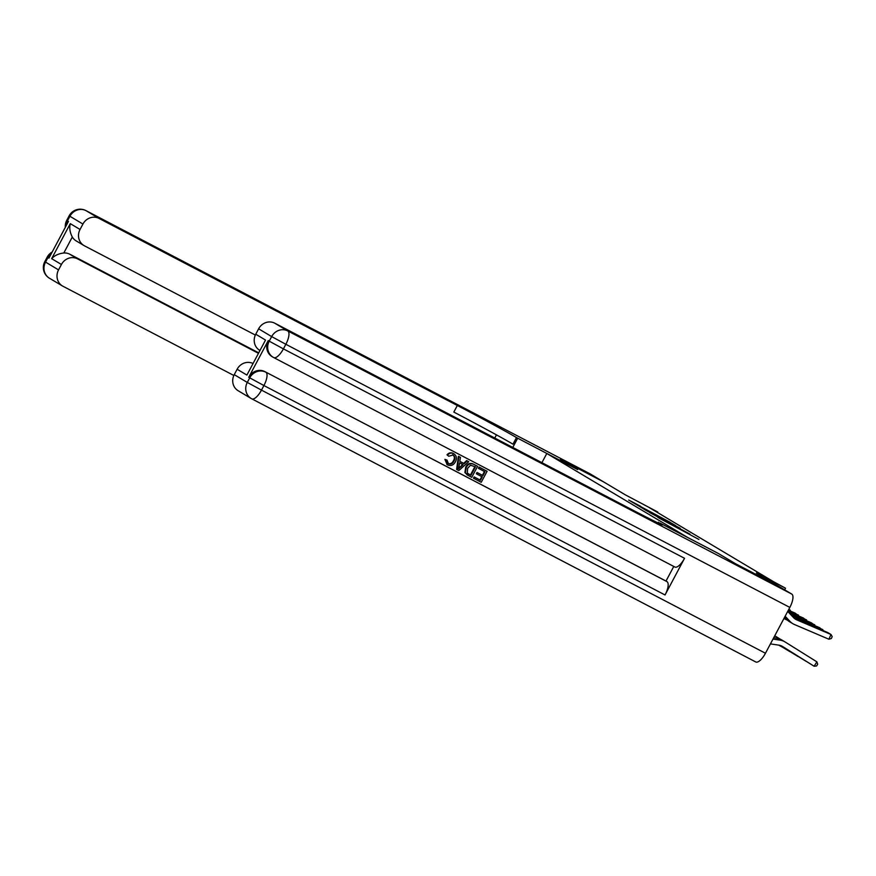 <?xml version="1.0" encoding="UTF-8"?>
<svg xmlns="http://www.w3.org/2000/svg" width="876" height="876" viewBox="0 0 876 876"><rect width="100%" height="100%" fill="white"/><g stroke="black" fill="none" stroke-linecap="round" stroke-linejoin="round"><path stroke-width="1.31" d="M659.102 518.11L698.938 539.463L659.102 518.11M640.663 506.328L628.683 500.054L638.67 505.89L670.118 522.282L640.542 506.547M657.799 512.044L625.398 494.885L603.4 481.778L560.541 459.396L577.656 469.602L546.799 453.483L687.561 537.415L718.419 553.523L659.595 522.895A51.925 0.996 -152 0 1 662.585 524.899A51.925 0.996 -152 0 1 633.03 510.237L274.757 323.189L287.788 330.953L791.773 594.081L778.414 586.121L735.555 563.75L718.419 553.523L735.522 563.728L778.381 586.099L756.382 572.992L785.531 588.201L773.694 581.784L649.226 507.565L657.799 512.044L657.537 512.526M649.74 512.493L690.014 534.141L649.685 512.591M646.291 510.566L639.787 506.558L670.074 522.37L675.746 525.644L663.406 519.435L680.225 528.305L646.291 510.566M541.915 462.67L546.799 453.483M784.655 589.844L785.531 588.201M657.898 517.311L686.915 532.466L657.854 517.377M661.052 518.198L646.455 510.456L661.139 518.077M770.442 643.893L779.005 645.174A10.381 9.669 -59.2 0 1 782.312 646.346A10.381 9.669 -59.2 0 1 782.476 646.444L814.132 666.242L816.87 661.829L785.214 642.042A15.582 14.498 120.8 0 0 784.973 641.889A15.582 14.498 120.8 0 0 780.001 640.126L773.004 639.075M781.95 640.093A15.582 14.498 120.8 0 0 781.71 639.951A15.582 14.498 120.8 0 0 776.749 638.177L773.716 637.728M781.414 645.886L814.132 666.242L816.596 665.957L817.691 664.194L816.87 661.829M794.094 618.182L827.754 632.56L831.006 634.498L832.2 636.622L831.346 638.505L828.893 639.228L794.51 624.544A15.582 14.498 -59.2 0 1 792.9 623.723A15.582 14.498 -59.2 0 1 789.977 621.38L785.137 616.244M792.9 623.723L789.637 621.785A15.582 14.498 -59.2 0 1 786.714 619.431L784.622 617.219M828.893 639.228L831.006 634.498L796.634 619.814A10.381 9.669 120.8 0 1 795.561 619.266A10.381 9.669 120.8 0 1 793.612 617.7L787.699 611.426M780.768 645.623L806.051 661.281M780.363 639.25L777.067 637.18A15.582 14.498 120.8 0 0 776.826 637.038A15.582 14.498 120.8 0 0 774.647 635.987M780.428 645.502L806.183 661.369M780.012 645.382L797.905 656.431M779.76 645.316L798.036 656.507M779.41 645.24L789.758 651.569M779.191 645.207L789.889 651.645M791.86 615.85L819.607 627.698L823.473 630.731M787.447 620.153L786.363 619.693A15.582 14.498 -59.2 0 1 784.754 618.872A15.582 14.498 -59.2 0 1 783.998 618.39M822.553 630.337L822.86 629.647L792.736 616.77M789.692 613.539L811.461 622.847L815.326 625.869M814.406 625.475L814.724 624.785L790.557 614.47M787.754 611.338L803.314 617.985L807.179 621.018M806.259 620.624L806.577 619.934L788.389 612.16M778.895 645.152L781.611 646.718M778.72 645.13L781.742 646.795M788.345 610.211L795.167 613.134L799.032 616.157M798.113 615.762L798.43 615.072L788.104 610.66M447.91 463.404C450.308 464.236 452.136 463.371 453.407 460.798C454.896 458.29 454.633 456.254 452.596 454.677M448.764 456.243L447.505 455.115C449.311 453.089 451.37 452.596 453.659 453.648C456.659 455.597 457.228 458.334 455.378 461.86C453.516 465.211 450.954 466.24 447.68 464.948L445.424 459.681L447.045 460.108L448.424 463.711C450.822 464.554 452.662 463.678 453.921 461.115C455.421 458.597 455.148 456.56 453.111 454.994L448.764 456.243L446.99 454.808C448.797 452.772 450.844 452.29 453.133 453.341L453.801 453.724M447.165 464.641L444.899 459.374L447.045 460.108M459.834 461.345L463.689 463.36L466.656 460.579L468.726 461.696L458.794 470.565L457.152 469.711L458.915 456.582L460.458 457.381L459.823 461.378L464.214 463.667L467.182 460.896L468.726 461.696M457.152 469.711L456.626 469.405L458.4 456.265L460.458 457.381M473.993 478.504L474.672 477.234L480.464 480.267L482.271 476.873L476.862 474.058L477.54 472.788L482.939 475.613L484.965 471.803L478.384 468.321L479.052 467.05L487.089 471.288L481.242 482.293L473.467 478.186L474.146 476.927L479.949 479.949L481.734 476.599M476.862 474.058L476.336 473.741L477.015 472.471L482.424 475.296L484.428 471.518M268.242 340.589L269.217 341.169A12.461 11.596 120.8 0 0 273.126 357.244L272.14 356.663A12.461 11.596 -59.2 0 1 268.242 340.589L248.74 377.26A12.461 11.596 -59.2 0 1 264.88 371.632L666.986 581.642A12.461 4.544 117.6 0 1 665.048 594.968L684.539 558.297A12.461 4.544 117.6 0 1 674.859 567.013A12.461 4.544 117.6 0 1 674.783 566.969L273.816 357.627M673.775 566.443L666.001 581.062L264.88 371.632M467.707 475.186L464.904 472.514L465.682 467.171C467.543 463.645 470.105 462.627 473.39 464.094L477.595 466.328L471.748 477.332L466.919 474.748M658.423 522.205L658.018 522.961M246.901 375.07L265.516 340.052L246.901 375.07L237.122 369.245L234.253 374.654L247.284 382.429L249.715 377.841L248.74 377.26M237.122 369.245A12.461 11.596 -59.2 0 1 252.66 363.321M665.048 594.968L263.917 385.539L261.475 390.127L247.284 382.429A12.461 11.596 120.8 0 0 251.182 398.503L238.152 390.729A12.461 11.596 -59.2 0 1 234.253 374.654M791.773 594.081A12.461 4.544 117.6 0 1 789.834 607.418L765.46 653.255A12.461 4.544 117.6 0 1 755.78 661.971A12.461 4.544 117.6 0 1 755.703 661.928L251.883 398.887M259.603 350.269A12.461 11.596 -59.2 0 1 255.748 334.227L265.516 340.052M789.834 607.418L285.85 344.29L283.408 348.878L269.217 341.169L271.659 336.592L258.617 328.818L255.748 334.227M258.617 328.818A12.461 11.596 -59.2 0 1 274.757 323.189M666.001 581.062L666.986 581.642M478.898 468.638L479.577 467.368L479.052 467.05M479.577 467.368L487.089 471.288M468.233 475.493L465.419 472.821L466.207 467.488C468.058 463.962 470.631 462.933 473.916 464.411L477.595 466.328M475.471 466.842L470.511 465.244L467.642 468.266L467.313 473.106L470.97 475.307L475.471 466.842M468.31 473.894L470.456 475L474.934 466.558M460.426 467.204L463.097 464.707L459.593 462.878L458.641 468.868L462.55 464.422M458.126 468.561L459.911 466.897M447.68 464.948L446.848 464.455M49.417 278.207A12.461 12.461 0 0 1 44.796 261.65L58.55 269.896A12.461 11.596 120.8 0 0 62.459 285.97L49.417 278.207A12.461 11.596 -59.2 0 1 45.519 262.132L47.95 257.544L48.936 258.124L68.427 221.453L67.452 220.872L69.894 216.295A12.461 11.596 -59.2 0 1 86.023 210.656L99.054 218.431A12.461 11.596 120.8 0 0 82.924 224.059L69.171 215.814A12.461 12.461 0 0 1 85.947 210.612A12.461 4.544 -62.4 0 1 86.023 210.656L590.008 473.785L603.367 481.756L560.509 459.374L577.656 469.602L516.479 437.573A51.925 0.996 28 0 0 457.327 405.489L99.054 218.431M512.767 447.45L517.65 438.274M494.765 438.055L496.462 434.879M80.044 229.468A12.461 11.596 120.8 0 0 83.954 245.543L76.135 240.878A12.461 11.596 -59.2 0 1 72.303 237.024L63.817 252.989C58.67 253.58 54.608 255.474 51.651 258.661L70.277 223.643L80.044 229.468L82.924 224.059M83.954 245.543A12.461 11.596 120.8 0 0 84.479 245.838L255.343 335.048M258.091 353.116L77.559 258.858A12.461 11.596 120.8 0 0 61.429 264.486L51.651 258.661M58.55 269.896L61.429 264.486M62.459 285.97A12.461 11.596 120.8 0 0 62.984 286.266L233.848 375.475M63.817 252.989A12.461 11.596 -59.2 0 1 69.741 254.193L77.559 258.858M258.332 352.656L69.741 254.193M516.479 437.573L512.975 444.176A51.925 0.996 28 0 0 453.823 412.081L457.327 405.489M70.277 223.643C69.226 227.99 69.905 232.447 72.303 237.024M789.966 610.911L790.283 610.211L788.816 609.335M788.707 609.543L790.886 611.306M780.001 640.126L776.749 638.177M794.565 618.587L796.634 619.814M786.714 619.431L789.977 621.38M659.256 523.541L659.595 522.895M674.859 567.013L273.739 357.583A12.461 12.461 0 0 1 273.126 357.244A12.461 11.596 120.8 0 0 273.651 357.539A12.461 4.544 -62.4 0 0 273.739 357.583A12.461 4.544 -62.4 0 0 283.408 348.878L684.539 558.297M755.78 661.971L251.795 398.843A12.461 12.461 0 0 1 251.182 398.503A12.461 11.596 120.8 0 0 251.719 398.799A12.461 4.544 -62.4 0 0 251.795 398.843A12.461 4.544 -62.4 0 0 261.475 390.127L765.46 653.255M265.855 372.212A12.461 11.596 120.8 0 0 249.715 377.841L263.917 385.539A12.461 4.544 -62.4 0 0 265.855 372.212M287.788 330.953A12.461 11.596 120.8 0 0 271.659 336.592L285.85 344.29A12.461 4.544 -62.4 0 0 287.788 330.953M65.93 226.15A12.461 11.596 -59.2 0 1 67.452 220.872L66.729 220.391A12.461 12.461 0 0 0 65.317 227.3M52.177 252.025A12.461 12.461 0 0 0 47.238 257.062L47.95 257.544A12.461 11.596 -59.2 0 1 51.487 253.317M48.038 257.391L49.056 257.883M784.973 641.889L781.71 639.951M776.826 637.038L774.745 635.79M783.987 618.412L784.754 618.872M589.931 473.741L85.947 210.612M66.729 220.391L69.171 215.814M44.796 261.65L47.238 257.062"/></g></svg>
